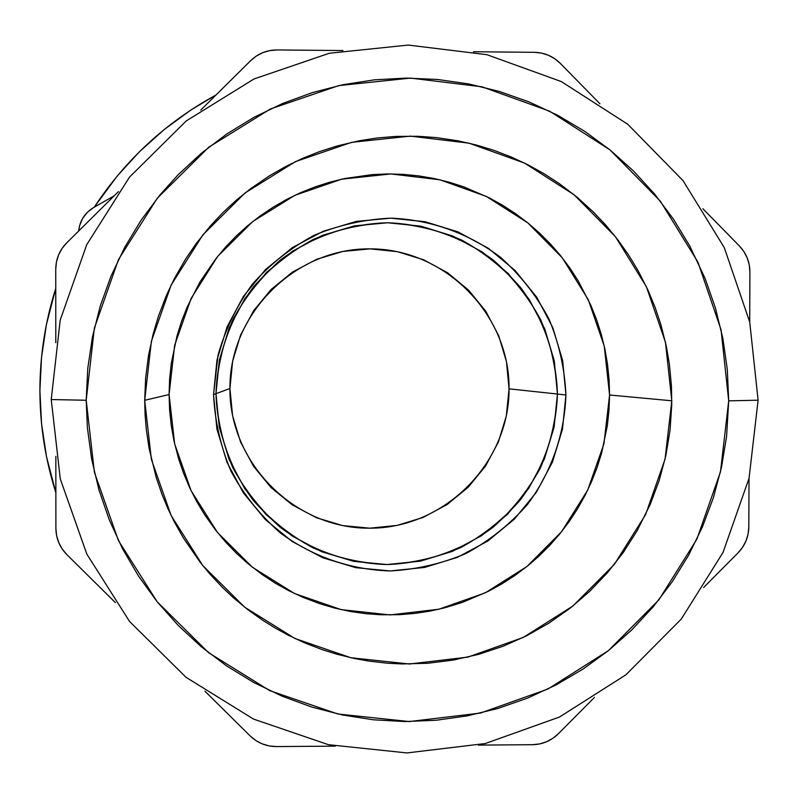 <?xml version="1.0" encoding="UTF-8"?>
<svg xmlns="http://www.w3.org/2000/svg" width="798" height="798" viewBox="0 0 798 798"><rect width="100%" height="100%" fill="white"/><g stroke="black" fill="none" stroke-linecap="round" stroke-linejoin="round"><path stroke-width="1.2" d="M169.076 394.541L174.642 443.838L191.061 490.61L217.495 532.495L252.567 567.368L294.472 593.503L341.095 609.602L390.082 614.919L438.97 609.213L485.334 592.804L526.88 566.54L561.553 531.737L587.677 490.132L603.946 443.798L609.572 395L671.796 400.796L665.053 459.139L645.602 514.56L614.39 564.316L572.944 605.971L523.288 637.422L467.857 657.113L409.394 664.006L350.781 657.722L294.971 638.5L244.787 607.268L202.762 565.543L171.081 515.408L151.381 459.389L144.697 400.307L169.076 394.541L144.697 400.307L145.645 377.973L148.468 355.828L153.166 333.943L158.463 316.108L166.483 295.22L174.483 278.402L185.605 259.051L196.118 243.639L210.083 226.243L222.832 212.667L236.497 200.029L250.981 188.408L269.435 175.829L285.544 166.592L302.243 158.513L319.509 151.61L337.165 145.964L358.821 140.847L377.145 137.984L395.579 136.428L417.823 136.278L436.267 137.575L458.202 140.847L476.236 144.977L493.892 150.353L511.149 156.957L527.887 164.757L544.007 173.685L559.488 183.749L577.054 197.186L593.413 212.049L606.081 225.465L617.742 239.689L628.395 254.722L637.971 270.452L647.966 290.123L655.028 307.15L660.874 324.577L666.26 345.973L669.382 364.127L671.447 386.072L671.756 404.486L670.061 430.152L665.851 455.558L659.218 480.416L650.18 504.526L637.063 530.83L623.218 552.565L607.358 572.804L589.562 591.448L570.071 608.246L548.984 623.088L526.6 635.787L503.029 646.26L478.581 654.37L453.404 660.066L427.828 663.268L402.002 663.946L387.269 663.198L368.955 661.103L354.382 658.5L336.447 654.101L322.362 649.692L305.085 643.048L288.327 635.228L275.36 628.136L262.781 620.305L247.699 609.542L233.425 597.762L222.602 587.597L209.904 574.071L200.468 562.64L183.54 538.211L174.413 522.062L167.949 508.685L162.213 494.93L156.179 477.364L149.116 448.436L146.373 430.032L145.116 415.219L144.697 400.307L151.401 341.195L171.141 285.076L202.921 234.802L245.096 192.936L295.509 161.595L351.559 142.353L410.401 136.119L469.054 143.171L524.575 163.101L574.201 194.852L615.487 236.787L646.42 286.801L665.492 342.382L671.796 400.796L609.572 395L604.266 346.162L588.276 299.699L562.371 257.904L527.817 222.881L486.301 196.398L439.878 179.789L390.86 173.944L341.714 179.181L294.911 195.291L252.846 221.475L217.655 256.417L191.141 298.382L174.662 345.215L169.076 394.541L169.615 410.072L171.251 425.504L173.964 440.815L178.632 458.85L183.67 473.513L189.734 487.827L196.777 501.633L204.777 514.91L215.58 530.072L225.505 541.932L236.268 553.094L247.769 563.458L262.472 574.769L275.44 583.238L288.926 590.759L302.921 597.313L320.277 603.857L335.08 608.176L350.182 611.438L365.454 613.642L380.816 614.769L399.339 614.689L414.681 613.443L429.913 611.118L444.965 607.737L462.601 602.31L488.097 591.438L501.583 584.056L514.55 575.727L526.88 566.53L538.53 556.515L549.483 545.672L559.627 534.131L568.944 521.912L577.403 509.034L584.924 495.648L591.508 481.753L597.113 467.409L601.692 452.755L607.338 425.643L608.984 410.381L609.572 395L609.083 379.619L607.537 364.347L604.914 349.165L601.253 334.232L596.555 319.599L590.829 305.285L578.111 280.716L569.712 267.789L560.455 255.5L550.351 243.889L539.438 232.976L527.817 222.881L515.508 213.625L502.55 205.226L489.074 197.774L463.548 186.782L448.865 182.104L433.843 178.463L418.601 175.869L403.239 174.363L387.758 173.944L372.307 174.602L344.736 178.533L329.694 182.213L314.961 186.941L300.547 192.707L286.592 199.46L273.155 207.181L260.258 215.849L248.028 225.385L236.487 235.769L225.694 246.961L215.729 258.851L199.959 281.963L187.251 306.851L181.575 321.345L176.947 336.158L171.261 363.569L169.625 379L169.076 394.541M51.232 399.549L60.199 320.098L86.743 244.677L129.485 177.146L186.213 120.957L253.993 78.972L329.305 53.257L408.297 45.067L486.96 54.703L561.353 81.586L627.777 124.269L682.968 180.557L724.275 247.589L749.721 322.033L758.1 400.207L749.721 322.033L724.275 247.589L682.968 180.557L627.777 124.269L561.353 81.586L486.96 54.703L408.297 45.067L329.305 53.257L253.993 78.972L186.213 120.957L129.485 177.146L86.743 244.677L60.199 320.098L51.232 399.549L86.204 400.257L94.354 328.098L118.463 259.589L157.276 198.243L208.787 147.191L270.332 109.007L338.741 85.605L410.511 78.104L482.012 86.802L549.652 111.191L610.061 149.954L660.285 201.096L697.891 262.043L721.053 329.744L728.704 400.845L758.1 400.207L728.704 400.845L720.474 471.867L696.804 539.318L658.829 599.906L608.405 650.639L547.977 689.003L480.506 713.063L409.284 721.552L337.853 713.991L269.784 690.659L208.527 652.654L157.216 601.832L118.493 540.705L94.403 472.356L86.204 400.257L51.232 399.549L60.279 478.91L86.852 554.141L129.505 621.403L186.024 677.303L253.465 719.068L328.377 744.674L406.95 752.933L485.274 743.537L559.468 717.043L625.881 674.829L681.302 619.039L723.028 552.425L749.053 478.271L758.1 400.207L749.053 478.271L723.028 552.425L681.302 619.039L625.881 674.829L559.468 717.043L485.274 743.537L406.95 752.933L328.377 744.674L253.465 719.068L186.024 677.303L129.505 621.403L86.852 554.141L60.279 478.91L51.232 399.549M565.932 394.96C564.545 434.581 551.169 472.665 527.478 504.456C509.982 524.306 489.623 540.585 466.411 553.313C442.042 563.647 416.616 569.533 390.162 570.949C350.452 569.792 312.168 556.535 280.188 532.785C260.218 515.229 243.849 494.76 231.071 471.389C220.717 446.83 214.871 421.234 213.535 394.581L215.989 393.673C217.216 432.386 230.263 469.583 253.415 500.526C270.512 519.817 290.382 535.588 313.006 547.857C336.746 557.772 361.444 563.338 387.1 564.545C425.563 563.198 462.481 550.161 493.244 527.119C512.436 510.122 528.166 490.371 540.446 467.867C550.411 444.247 556.076 419.638 557.433 394.042L565.932 394.96L557.433 394.042C556.316 355.639 543.568 318.641 520.735 287.709C503.857 268.377 484.177 252.497 461.693 240.068C438.062 229.964 413.404 224.188 387.698 222.762C349.125 223.799 311.918 236.637 280.826 259.669C261.415 276.707 245.495 296.567 233.076 319.23C223.001 343.04 217.305 367.858 215.989 393.673L213.535 394.581L218.014 355.17C225.295 329.494 236.737 305.834 252.358 284.208C270.073 264.258 290.642 247.959 314.083 235.3C338.661 225.076 364.227 219.36 390.781 218.163C430.571 219.659 468.705 233.265 500.396 257.205C520.146 274.861 536.296 295.34 548.844 318.651C558.989 343.09 564.695 368.526 565.932 394.96L562.47 429.214L552.435 462.152L536.196 492.516L514.361 519.159L487.778 541.054L457.424 557.363L424.466 567.458L390.162 570.949L355.798 567.667L322.721 557.742L292.198 541.523L265.405 519.628L243.39 492.885L227.011 462.331L216.936 429.134L213.535 394.581L216.976 360.028L227.101 326.801L243.53 296.208L265.624 269.435L292.517 247.51L323.15 231.29L356.337 221.385L390.781 218.163L425.164 221.734L458.152 231.959L488.496 248.397L515.019 270.432L536.735 297.205L552.824 327.669L562.68 360.676L565.932 394.96M703.637 587.498L738.09 552.815L742.619 547.258L746 540.924L748.085 534.062L748.813 526.929L749.023 478.371L748.813 526.929C748.614 536.954 745.033 545.583 738.09 552.815L703.637 587.498M749.701 321.933L749.911 271.948L749.242 264.786L747.207 257.894L743.876 251.53L739.377 245.944L702.868 208.727L739.377 245.944C746.28 253.215 749.791 261.884 749.911 271.948L749.701 321.933M599.936 103.79L560.306 63.381L554.75 58.733L548.416 55.261L541.533 53.087L534.361 52.309L473.453 51.75L534.361 52.309C544.445 52.568 553.094 56.259 560.306 63.381L599.936 103.79M478.351 745.103L532.436 744.704L539.578 743.955L546.44 741.821L552.765 738.389L558.321 733.791L594.46 697.402L558.321 733.791C551.099 740.833 542.47 744.474 532.436 744.704L478.351 745.103M342.921 50.553L277.036 49.945L269.784 50.593L262.791 52.648L256.358 56.03L250.712 60.618L200.757 110.094L250.712 60.618C258.053 53.576 266.831 50.015 277.036 49.945L342.921 50.553M204.926 691.198L250.173 735.946L255.779 740.494L262.183 743.856L269.135 745.911L276.357 746.569L335.34 746.14L276.357 746.569C266.203 746.479 257.475 742.938 250.173 735.946L204.926 691.198M118.463 191.59L66.723 242.841L62.054 248.477L58.593 254.911L56.459 261.904L55.74 269.175L55.79 342.691L55.74 269.175C55.91 258.941 59.561 250.163 66.723 242.841L118.463 191.59M55.85 456.356L55.89 528.376L56.618 535.628L58.753 542.59L62.214 549.014L66.872 554.63L115.371 602.6L66.872 554.63C59.72 547.328 56.06 538.57 55.89 528.376L55.85 456.356M728.704 400.845L727.307 369.544L722.878 338.512L715.447 308.058L705.093 278.462L689.791 246.053L673.492 219.221L654.669 194.114L633.442 170.942L610.071 149.954L584.715 131.331L557.672 115.281L529.124 101.945L499.428 91.471L468.785 83.95L437.563 79.471L405.983 78.094L374.442 79.83L343.15 84.668L312.507 92.558L282.721 103.451L254.173 117.226L227.071 133.775L201.744 152.907L178.383 174.483L160.139 194.722L141.106 220.198L124.668 247.44L110.992 276.178L100.219 306.133L92.448 336.995L87.76 368.476L86.204 400.257L87.361 427.509L91.62 459L98.972 489.942L109.316 519.947L122.573 548.815L138.583 576.176L157.216 601.832L178.253 625.482L201.515 646.969L226.732 666.001L253.714 682.48L282.123 696.185L311.749 707.048L342.242 714.928L373.374 719.786L404.776 721.552L436.217 720.245L467.319 715.866L497.862 708.474L527.488 698.14L555.997 684.963L583.029 669.083L608.415 650.639L631.846 629.841L653.173 606.839L672.125 581.912L688.594 555.228L702.37 527.109L713.362 497.753L721.452 467.508L726.569 436.576L728.704 400.845M557.433 394.042L554.271 360.826L544.725 328.846L529.134 299.32L508.087 273.385L482.381 252.048L452.975 236.108L421.015 226.213L387.698 222.762L354.322 225.884L322.173 235.48L292.497 251.2L266.452 272.437L245.046 298.372L229.126 328.018L219.32 360.197L215.989 393.673L219.28 427.139L229.046 459.299L244.906 488.905L266.233 514.81L292.188 536.027L321.764 551.747L353.813 561.373L387.1 564.545L420.346 561.174L452.286 551.398L481.693 535.598L507.458 514.381L528.615 488.576L544.346 459.149L554.081 427.239L557.433 394.042C556.086 432.436 543.129 469.344 520.166 500.137C503.209 519.368 483.488 535.149 460.995 547.478C437.374 557.493 412.746 563.179 387.1 564.545C348.626 563.428 311.539 550.58 280.557 527.568C261.215 510.55 245.355 490.72 232.976 468.077C222.941 444.286 217.285 419.489 215.989 393.673L229.924 388.496C229.325 463.518 295.13 528.944 369.723 528.186C444.306 528.535 509.393 463.269 509.054 388.835L557.433 394.042L509.054 388.835L506.461 361.664L498.63 335.519L485.862 311.38L468.635 290.193L447.598 272.756L423.548 259.749L397.404 251.679L370.172 248.866L342.901 251.44L316.636 259.29L292.397 272.138L271.121 289.494L253.644 310.681L240.647 334.881L232.637 361.165L229.924 388.496L232.607 415.828L240.577 442.092L253.525 466.281L270.941 487.458L292.138 504.805L316.307 517.673L342.502 525.563L369.723 528.186L396.905 525.453L423.03 517.473L447.089 504.565L468.177 487.239L485.483 466.142L498.361 442.082L506.311 415.977L509.054 388.835C509.812 314.402 444.945 248.697 370.172 248.866C295.42 247.929 229.395 313.474 229.924 388.496L215.989 393.673C217.256 354.96 230.353 317.724 253.594 286.741C270.751 267.43 290.681 251.639 313.395 239.37C337.205 229.465 361.973 223.919 387.698 222.762C426.252 224.198 463.199 237.375 493.902 260.577C513.044 277.674 528.695 297.524 540.864 320.108C550.7 343.788 556.226 368.437 557.433 394.042L554.081 427.239L544.346 459.149L528.615 488.576L507.458 514.381L481.693 535.598L452.286 551.398L420.346 561.174L387.1 564.545L353.813 561.373L321.764 551.747L292.188 536.027L266.233 514.81L244.906 488.905L229.046 459.299L219.28 427.139L215.989 393.673L219.32 360.197L229.126 328.018L245.046 298.372L266.452 272.437L292.497 251.2L322.173 235.48L354.322 225.884L387.698 222.762L421.015 226.213L452.975 236.108L482.381 252.048L508.087 273.385L529.134 299.32L544.725 328.846L554.271 360.826L557.433 394.042M39.9 390.631C39.93 355.748 45.217 321.684 55.75 288.427L46.404 324.626L41.516 357.474L39.9 390.631L41.566 423.768L46.484 456.576L55.87 492.715C45.306 459.528 39.98 425.504 39.9 390.631M94.294 207.151C125.605 159.6 166.184 122.204 216.019 94.972L190.862 110.014L164.129 129.605L139.441 151.74L117.057 176.218L94.294 207.151M114.204 195.819L93.625 207.53L87.391 212.258L82.613 218.433L79.61 225.635L78.683 230.991C79.8 220.727 84.778 212.906 93.625 207.53L114.204 195.819"/></g></svg>
